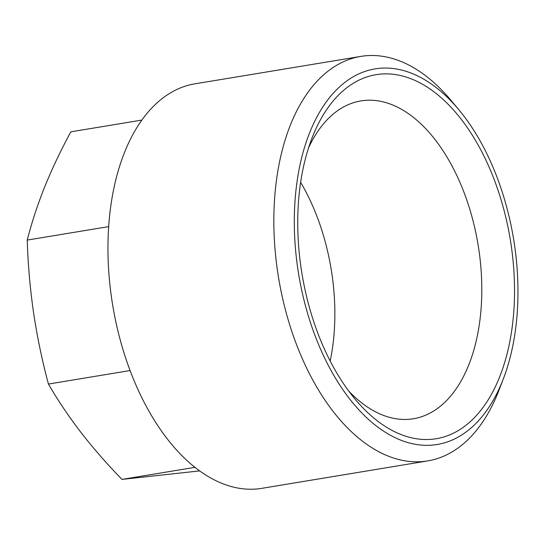 <?xml version="1.0" encoding="UTF-8"?>
<svg xmlns="http://www.w3.org/2000/svg" width="545" height="545" viewBox="0 0 545 545"><rect width="100%" height="100%" fill="white"/><g stroke="black" fill="none" stroke-linecap="round" stroke-linejoin="round"><path stroke-width="0.82" d="M308.538 147.913A161.075 92.139 -99.4 0 1 330.434 116.514A161.075 92.139 -99.4 0 1 360.899 100.914A161.075 92.139 -99.4 0 1 462.903 189.537A161.075 92.139 -99.4 0 1 443.923 403.143A161.075 92.139 -99.4 0 1 413.457 418.744A161.075 92.139 -99.4 0 1 348.752 391.099M492.878 176.178A184.503 105.546 80.6 0 0 311.944 138.246A184.503 105.546 80.6 0 0 319.39 337.205A184.503 105.546 80.6 0 0 355.088 399.158A184.503 105.546 80.6 0 0 488.402 399.485A184.503 105.546 80.6 0 0 492.878 176.178M316.638 339.76A190.362 108.891 80.6 0 0 503.321 378.898A190.362 108.891 80.6 0 0 495.63 173.623A190.362 108.891 80.6 0 0 458.808 109.709A190.362 108.891 80.6 0 0 321.257 109.375A190.362 108.891 80.6 0 0 316.638 339.76M503.321 378.898L498.947 390.261A205.002 117.27 -99.4 0 1 466.506 441.055A205.002 117.27 -99.4 0 1 427.73 460.906A205.002 117.27 -99.4 0 1 297.904 348.112A205.002 117.27 -99.4 0 1 322.068 76.246A205.002 117.27 -99.4 0 1 360.838 56.394A205.002 117.27 -99.4 0 1 451.008 100.362L458.808 109.709M300.642 182.337A161.075 92.139 -99.4 0 1 315.971 213.838A161.075 92.139 -99.4 0 1 330.188 361.049M427.73 460.906L261.838 488.34A205.002 117.27 -99.4 0 1 120.595 341.279A205.002 117.27 -99.4 0 1 156.17 103.679A205.002 117.27 -99.4 0 1 194.947 83.828L360.838 56.394M108.68 226.618L27.25 240.079C27.979 264.414 30.091 288.646 33.579 312.769C37.189 336.878 42.142 360.633 48.437 384.055C57.852 400.323 68.697 416.448 80.96 432.43C93.338 448.392 107.024 464.054 122.005 479.402L194.933 467.344M130.078 370.552L48.437 384.055M141.864 120.084L70.857 131.829C60.842 150.236 52.15 168.514 44.785 186.656C37.544 204.784 31.699 222.592 27.25 240.079M122.005 479.402L199.225 470.955"/></g></svg>
